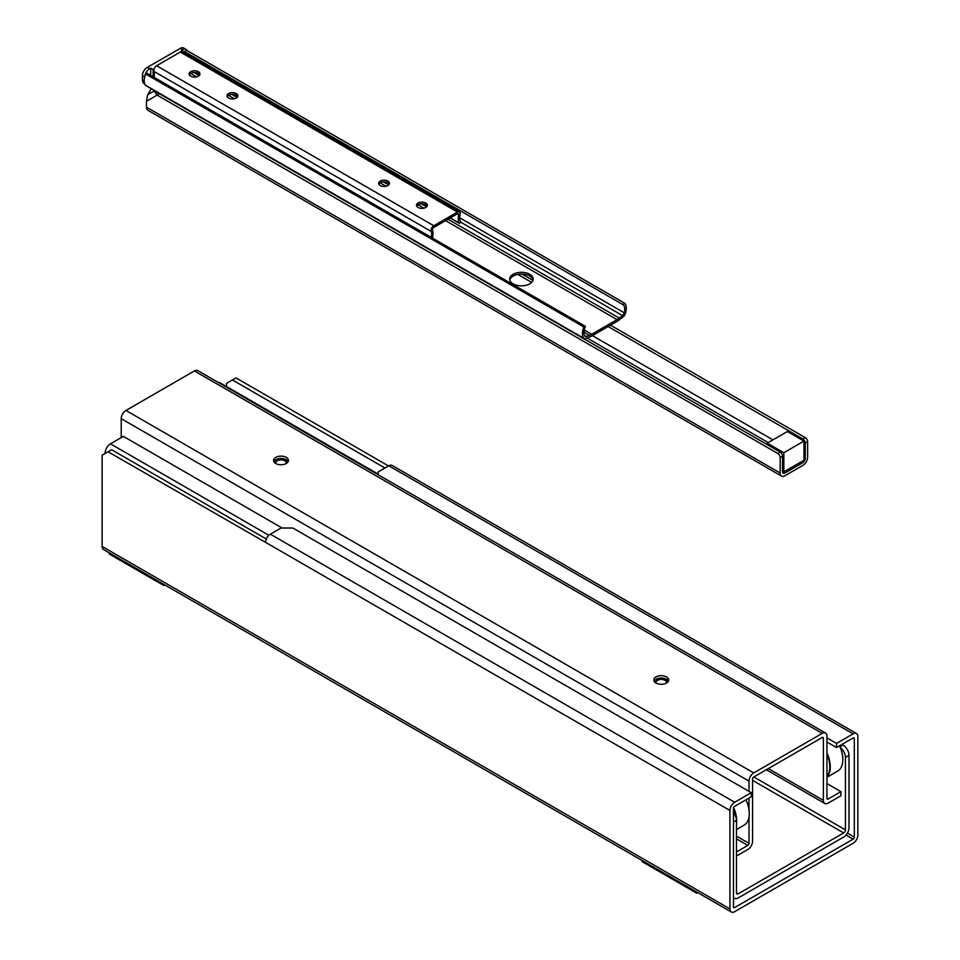<?xml version="1.0" encoding="UTF-8"?>
<svg xmlns="http://www.w3.org/2000/svg" width="960" height="960" viewBox="0 0 960 960"><rect width="100%" height="100%" fill="white"/><g stroke="black" fill="none" stroke-linecap="round" stroke-linejoin="round"><path stroke-width="1.44" d="M826.944 741.996L836.532 747.54L836.532 743.436L853.116 733.86A6.696 3.864 -60 0 1 856.464 733.524A6.696 3.864 -60 0 1 857.856 736.596L857.856 835.08A6.696 3.864 -60 0 1 853.116 843.276L734.664 911.664A6.696 3.864 -60 0 1 731.316 912A6.696 3.864 -60 0 1 729.936 908.928L729.936 810.456A6.696 3.864 -60 0 1 734.664 802.248L751.248 792.672L751.248 796.776L734.664 806.352A1.68 0.972 -60 0 0 733.488 808.404L733.488 906.876L734.664 907.56L853.116 839.184L846 835.068M826.944 737.892L836.532 743.436M853.116 737.964A1.68 0.972 -60 0 1 853.956 737.88A1.68 0.972 -60 0 1 854.304 738.648L853.116 737.964L836.532 747.54M847.392 833.136L854.304 837.132L854.304 738.648M854.304 837.132A1.68 0.972 -60 0 1 853.116 839.184M734.664 907.56A1.68 0.972 -60 0 1 733.836 907.644A1.68 0.972 -60 0 1 733.488 906.876M729.936 810.456L265.608 542.376A6.696 3.864 120 0 1 270.348 534.168L281.004 528.012L292.848 528.012L751.248 792.672M642.276 860.592L642.276 861.744L696.768 893.208L697.764 892.632M696.768 892.056L696.768 893.208M109.248 552.852L109.248 554.004L163.74 585.468L164.736 584.892M163.74 584.316L163.74 585.468M226.512 386.556L226.512 383.376L235.992 377.904L388.5 465.96M731.316 912L103.536 549.552A6.696 3.864 -60 0 1 102.144 546.48L102.144 455.184L111.624 449.712L266.34 539.04M384.948 468.012L232.44 379.956M265.608 542.376L108.072 451.764M856.464 733.524L392.148 465.456A6.696 3.864 120 0 0 388.788 465.78L378.132 471.936L378.132 474.732M733.488 822.012L736.464 820.296L736.464 892.788L738.24 893.808L843.66 832.944L752.556 780.348M842.832 759.492A24.792 14.316 -120 0 0 842.832 759.36A24.792 14.316 -120 0 0 839.592 745.776M839.532 745.812A25.128 14.508 60 0 1 842.832 759.636A25.128 14.508 60 0 1 837.624 771.132L826.944 777.3M826.944 776.916A25.128 14.508 -120 0 0 826.944 752.988M826.944 754.152A24.792 14.316 60 0 1 826.944 776.316M733.488 808.452A24.792 14.316 60 0 1 735.96 817.248M736.464 824.112A25.128 14.508 -120 0 0 733.644 807.636M745.956 799.836A25.128 14.508 60 0 1 749.256 813.66A25.128 14.508 60 0 1 744.048 825.156L736.464 829.548M749.256 813.516A24.792 14.316 -120 0 0 749.256 813.384A24.792 14.316 -120 0 0 746.016 799.8M840.42 747.72A8.376 4.836 60 0 1 845.436 757.38L848.988 755.328A8.376 4.836 -120 0 0 843.072 745.068L840.048 746.808M753.816 776.964L845.436 829.872L845.436 757.38M841.944 744.42L843.072 745.068M736.464 820.296A8.376 4.836 -120 0 0 733.488 812.64M845.436 829.872A2.508 1.452 -60 0 1 843.66 832.944M738.24 893.808A2.508 1.452 -60 0 1 736.98 893.928A2.508 1.452 -60 0 1 736.464 892.788M848.988 755.328L848.988 827.82A7.536 4.356 -60 0 1 843.66 837.048L738.24 897.912A7.536 4.356 -60 0 1 734.472 898.284A7.536 4.356 -60 0 1 733.488 897.288M105.48 453.264L105.12 453.06A7.536 4.356 -60 0 1 110.448 443.82L123.36 436.368L282.108 528.012M217.944 382.248A7.536 4.356 -60 0 1 219.648 382.584L378.132 474.084M749.004 791.376L749.004 781.116A6.696 3.864 -60 0 1 753.744 772.908L822.204 733.38A6.696 3.864 -60 0 1 825.552 733.056A6.696 3.864 -60 0 1 826.944 736.116L826.944 798.348A1.68 0.972 120 0 0 827.292 799.116A1.68 0.972 120 0 0 828.12 799.032L840.924 791.652L840.924 795.756L828.12 803.136A6.696 3.864 120 0 1 824.772 803.472A6.696 3.864 120 0 1 823.392 800.4L823.392 738.168L822.204 737.484L753.744 777.012A1.68 0.972 -60 0 0 752.556 779.064L752.556 841.296A6.696 3.864 120 0 1 747.816 849.504L736.464 856.056M749.004 781.116L121.212 418.668A6.696 3.864 -60 0 1 125.952 410.46L753.744 772.908M736.464 851.952L747.816 845.4A1.68 0.972 120 0 0 749.004 843.348L749.004 816.972M749.004 809.796L749.004 798.072M121.212 418.668L121.212 437.616M822.204 733.38L194.412 370.932A6.696 3.864 -60 0 1 197.772 370.596L825.552 733.056M194.412 370.932L125.952 410.46M666.504 676.932A7.452 4.308 180 0 1 668.688 679.968A7.452 4.308 180 0 1 661.224 684.276A7.452 4.308 180 0 1 653.772 679.968A7.452 4.308 180 0 1 658.38 675.996A7.452 4.308 180 0 1 666.504 676.932M286.272 457.404A7.452 4.308 180 0 1 288.456 460.452A7.452 4.308 180 0 1 281.004 464.76A7.452 4.308 180 0 1 273.552 460.452A7.452 4.308 180 0 1 278.148 456.48A7.452 4.308 180 0 1 286.272 457.404M822.204 737.484A1.68 0.972 -60 0 1 823.044 737.4A1.68 0.972 -60 0 1 823.392 738.168M826.944 783.576L840.924 791.652M275.832 463.548A5.268 3.048 180 0 1 275.736 462.96A5.268 3.048 180 0 1 281.004 459.912A5.268 3.048 180 0 1 286.272 462.96A5.268 3.048 180 0 1 286.176 463.548M286.476 463.368A5.604 3.24 0 0 0 281.004 459.444A5.604 3.24 0 0 0 275.52 463.368M288.12 461.736A7.308 4.212 0 0 0 286.164 459.696A7.308 4.212 0 0 0 278.988 458.628A7.308 4.212 0 0 0 273.888 461.736M656.064 683.076A5.268 3.048 180 0 1 655.956 682.476A5.268 3.048 180 0 1 661.224 679.428A5.268 3.048 180 0 1 666.504 682.476A5.268 3.048 180 0 1 666.396 683.076M666.708 682.896A5.604 3.24 0 0 0 661.224 678.96A5.604 3.24 0 0 0 655.752 682.896M668.34 681.252A7.308 4.212 0 0 0 665.52 678.792A7.308 4.212 0 0 0 654.108 681.252M608.148 326.532L802.896 438.972A3.348 1.932 60 0 1 805.26 443.076L805.26 458.532A3.348 1.932 -60 0 1 802.896 462.636L784.896 473.028A3.348 1.932 -60 0 1 783.216 473.196A3.348 1.932 -60 0 1 782.52 471.66L782.52 456.204A3.348 1.932 -120 0 0 780.156 452.1L159.468 93.756L157.104 95.124L154.08 91.032L159.468 93.756M805.26 443.076L807.636 441.708A3.348 1.932 -120 0 0 805.26 437.604L610.512 325.164M807.636 441.708L807.636 457.164A6.696 3.864 -60 0 1 802.896 465.372L784.896 475.764A6.696 3.864 -60 0 1 781.536 476.1A6.696 3.864 -60 0 1 780.156 473.028L780.156 457.572L782.52 456.204M517.848 274.404L531.684 282.396M780.156 452.1L777.78 453.468A3.348 1.932 60 0 1 780.156 457.572M777.78 453.468L157.104 95.124L146.448 101.28L146.448 107.16L780.156 473.028M151.284 88.764L147.672 94.728L146.448 101.28M532.968 280.392L522.036 274.08M781.536 476.1L147.828 110.232A6.696 3.864 -60 0 1 146.448 107.16M147.672 94.728L154.08 91.032L153.612 90.108M783.828 452.724L767.244 443.148L787.38 431.52L803.964 441.096L803.964 460.236L783.828 471.864L783.828 452.724L803.964 441.096M782.52 471.12L783.828 471.864M767.244 443.148L767.244 444.648M237.696 96.648A5.448 3.144 0 0 0 228.6 95.28A5.448 3.144 0 0 0 227.208 96.648M228.6 93.576A5.448 3.144 180 0 1 234.528 92.904A5.448 3.144 180 0 1 237.9 95.808A5.448 3.144 180 0 1 232.452 98.94A5.448 3.144 180 0 1 227.004 95.808A5.448 3.144 180 0 1 228.6 93.576M389.304 184.188A5.448 3.144 0 0 0 380.22 182.82A5.448 3.144 0 0 0 378.828 184.188M380.22 181.116A5.448 3.144 180 0 1 386.148 180.432A5.448 3.144 180 0 1 389.508 183.336A5.448 3.144 180 0 1 384.072 186.48A5.448 3.144 180 0 1 378.624 183.336A5.448 3.144 180 0 1 380.22 181.116M427.176 206.088A5.448 3.144 0 0 0 418.092 204.72A5.448 3.144 0 0 0 416.7 206.088M418.092 203.016A5.448 3.144 180 0 1 424.02 202.332A5.448 3.144 180 0 1 427.38 205.236A5.448 3.144 180 0 1 421.944 208.38A5.448 3.144 180 0 1 416.496 205.236A5.448 3.144 180 0 1 418.092 203.016M199.752 74.784A5.448 3.144 0 0 0 190.668 73.416A5.448 3.144 0 0 0 189.276 74.784M190.668 71.712A5.448 3.144 180 0 1 196.596 71.028A5.448 3.144 180 0 1 199.956 73.932A5.448 3.144 180 0 1 194.52 77.076A5.448 3.144 180 0 1 189.072 73.932A5.448 3.144 180 0 1 190.668 71.712M432.42 238.044A15.708 9.072 120 0 0 432.552 230.076A1.812 1.044 -60 0 1 433.788 227.46L457.5 213.756A1.812 1.044 -60 0 1 458.412 213.672A1.812 1.044 -60 0 1 458.736 214.956A15.708 9.072 120 0 0 458.952 222.924A1.152 0.672 120 0 0 460.464 221.328A11.64 6.72 -60 0 1 460.128 214.704A3.9 2.256 120 0 0 459.456 211.872L182.28 51.84A3.9 2.256 120 0 0 180.336 52.032L156.612 65.724A3.9 2.256 120 0 0 153.984 71.412A11.64 6.72 -60 0 1 153.984 77.292M459.456 211.872A3.9 2.256 120 0 0 457.5 212.064L433.788 225.756A3.9 2.256 120 0 0 431.16 231.432A11.64 6.72 -60 0 1 431.16 237.312M150.708 75.396L150.708 68.16L149.52 68.844L147.156 67.476L180.324 48.336L182.688 49.704A6.696 3.864 -60 0 1 186.036 49.368A6.696 3.864 -60 0 1 187.08 50.592M182.688 49.704L181.5 50.388L183.876 51.756L183 52.26M585.072 326.172A1.068 0.624 120 0 0 583.896 327.012A13.572 7.836 120 0 0 583.584 338.172A3.348 1.932 120 0 0 584.004 338.592A3.348 1.932 120 0 0 585.228 338.628L589.284 337.188A16.752 9.672 120 0 0 591.504 336.144L617.232 321.288A16.752 9.672 120 0 0 619.464 319.764L623.508 316.524A3.348 1.932 120 0 0 625.164 314.172A13.572 7.836 120 0 0 624.852 303.372A1.068 0.624 120 0 0 623.568 305.028A11.436 6.6 -60 0 1 624.24 312.804A3.348 1.932 -60 0 1 622.476 315.552L619.272 318.108A16.752 9.672 -60 0 1 617.04 319.644L591.636 334.308A16.752 9.672 -60 0 1 589.416 335.352L586.284 336.468A3.348 1.932 -60 0 1 585.048 336.42A3.348 1.932 -60 0 1 584.508 335.772A11.436 6.6 -60 0 1 585.18 327.192A1.068 0.624 120 0 0 585.072 326.172L146.808 73.14A1.068 0.624 120 0 0 145.632 73.98A13.572 7.836 120 0 0 144.828 76.332A6.696 3.864 -60 0 1 149.52 68.844M624.6 303.228L186.588 50.34A1.068 0.624 120 0 0 185.292 51.996A11.436 6.6 -60 0 1 186.276 54.144M153.072 76.764L153.072 69.528L150.708 68.16M154.14 68.916L153.072 69.528M189.792 75.504L189.792 74.064M144.204 80.82L142.416 79.788A8.376 4.836 120 0 0 144.156 83.628L144.744 83.964M142.416 79.788L142.416 75.684L144.66 76.98M147.156 67.476A6.696 3.864 120 0 0 142.416 75.684M186.036 49.368L183.672 48A6.696 3.864 120 0 0 180.324 48.336M183.876 52.764L183.876 51.756M144.828 76.332A13.572 7.836 120 0 0 145.32 85.14A3.348 1.932 120 0 0 145.74 85.56L584.004 338.592M513.168 283.872A11.724 6.768 180 0 1 509.736 279.084A11.724 6.768 180 0 1 521.46 272.316A11.724 6.768 180 0 1 533.184 279.084A11.724 6.768 180 0 1 525.948 285.336A11.724 6.768 180 0 1 513.168 283.872M533.088 279.96A11.724 6.768 0 0 0 521.46 274.08A11.724 6.768 0 0 0 509.832 279.96M270.348 534.168L734.664 802.248M102.144 546.48L729.936 908.928M853.116 733.86L388.788 465.78M110.448 443.82L268.872 535.284M736.464 836.112L749.004 843.348M768.312 768.6L823.392 800.4M826.944 798.348L828.12 799.032M747.816 845.4L736.464 838.848M805.26 437.604L802.896 438.972M805.26 458.532L803.964 457.776M772.932 439.86L592.392 335.628M784.896 473.028L782.52 471.66M802.896 462.636L801.36 461.748M768.192 442.596L587.016 337.992M433.788 225.756L156.612 65.724M457.5 212.064L180.336 52.032M431.16 231.432L153.984 71.412M458.736 214.956L457.08 214.008M458.952 222.924L450.3 217.92M623.568 305.028L185.292 51.996M624.24 312.804L459.732 217.824M622.476 315.552L460.488 222.036M619.272 318.108L448.02 219.24M426.6 206.868L421.32 203.82M388.704 184.98L383.388 181.92M237.084 97.452L231.768 94.38M199.176 75.564L193.896 72.516M617.04 319.644L445.584 220.644M423.948 208.164L418.044 204.744M386.04 186.264L380.136 182.868M234.42 98.736L228.516 95.328M196.524 76.86L190.62 73.44M591.636 334.308L584.292 330.06M589.416 335.352L584.004 332.22M586.284 336.468L584.364 335.352M583.896 327.012L145.632 73.98M583.584 338.172L145.32 85.14M734.472 898.284L733.488 897.72M766.344 769.74L824.772 803.472M459.132 223.152L450.192 217.98M624.744 303.276L186.48 50.244"/></g></svg>
